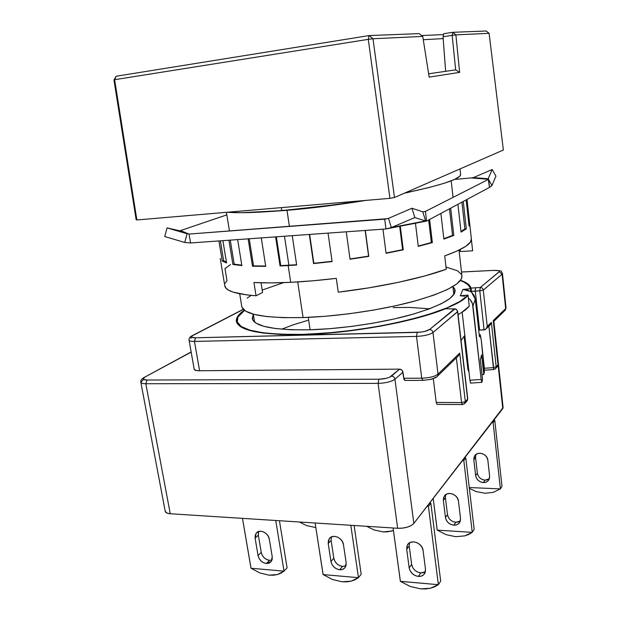 <?xml version="1.0" encoding="UTF-8"?>
<svg xmlns="http://www.w3.org/2000/svg" width="620" height="620" viewBox="0 0 620 620"><rect width="100%" height="100%" fill="white"/><g stroke="black" fill="none" stroke-linecap="round" stroke-linejoin="round"><path stroke-width="0.93" d="M292.299 209.676C315.162 207.592 338.892 204.569 363.49 200.601L334.165 204.941L292.284 209.676M286.998 210.335L289.408 226.432L286.998 210.335L267.569 211.684L309.806 208.111L365.909 200.392C338.396 204.879 312.092 208.188 286.998 210.335M461.916 275.722L461.334 278.992L456.692 284.022L447.539 289.447L434.039 295.043L416.632 300.553L396.017 305.675L373.178 310.163L349.238 313.751L325.461 316.27L303.064 317.579L297.724 281.929L303.064 317.579C337.846 316.464 381.966 309.969 413.896 301.304C446.524 291.927 462.528 283.402 461.923 275.729L459.017 250.108M411.277 191.665L404.38 193.192L411.293 191.665M281.317 207.623L281.767 210.622C307.132 208.46 333.932 205.158 362.181 200.717L333.506 204.91L281.767 210.622L281.317 207.623M404.705 193.053C442.479 184.993 461.11 178.754 460.621 174.336L459.908 176.134L454.693 179.382L444.393 183.218L429.187 187.504L404.705 193.053M308.256 317.378L310.101 329.778L308.256 317.378M428.637 73.78L455.661 69.866L428.637 73.78M452.174 35.34L452.809 32.302L443.811 33.712L443.036 36.758L452.174 35.34L455.661 69.866L459.645 72.377L429.164 77.128L422.755 36.425L419.167 33.62L422.755 36.425L429.164 77.128L459.645 72.377L455.661 69.866L452.174 35.34L455.878 34.875L452.809 32.302L452.174 35.34L455.878 34.875L459.645 72.377L455.878 34.875L489.103 33.317L486.15 31L489.103 33.317L503.363 150.032L489.103 33.317L455.878 34.875L452.809 32.302L486.15 31L452.809 32.302L443.811 33.712L443.036 36.758L452.174 35.34M445.633 71.285L443.036 36.758L445.633 71.285M113.956 79.949L114.623 79.709L116.111 76.252L113.956 79.949L116.111 76.252L369.117 35.572L368.28 39.347L372.992 38.75L369.117 35.572L419.167 33.62L369.117 35.572L372.992 38.75L422.755 36.425L372.992 38.75L394.475 197.509L389.941 198.346L368.28 39.347L372.992 38.75L394.475 197.509L503.363 150.032L394.475 197.509L389.941 198.346L136.881 219.968L136.144 219.635L113.956 79.949L114.623 79.709L136.881 219.968L114.623 79.709L368.28 39.347L369.117 35.572L116.111 76.252L114.623 79.709L368.28 39.347L389.941 198.346L136.881 219.968L136.144 219.635L113.956 79.949M307.714 320.393L293.121 324.849L281.697 329.189M429.544 308.791L409.208 307.412L393.15 307.567M239.7 293.787L241.8 306.668C244.257 314.642 264.67 318.277 303.064 317.579L283.131 317.665L266.569 316.549L253.991 314.332L245.76 311.194L241.986 307.295L241.722 306.195M247.147 298.073L251.208 295.399M262.175 290.051L283.704 282.627M446.005 267.034L457.568 270.816L461.543 274.544M227.238 212.249C238.739 213.195 256.92 212.652 281.767 210.622L241.498 212.699L227.23 212.249M443.176 38.603L423.266 39.711L443.176 38.603M421.631 35.549L443.594 34.573L421.631 35.549M309.21 329.809C273.645 330.22 254.649 326.492 252.239 318.61L253.301 314.193L252.487 319.401L256.161 323.214L263.911 326.329L275.606 328.553L290.896 329.747L309.21 329.809L329.731 328.693L351.478 326.438L373.341 323.144L394.227 318.982L413.106 314.17L429.102 308.962L441.556 303.614L450.074 298.383L454.468 293.485L454.786 289.106L452.902 286.611L455.072 290.106C455.654 297.647 440.952 305.869 410.982 314.766C381.68 322.974 341.256 328.957 309.21 329.809M460.288 295.779L468.015 295.097L469.262 306.195L468.348 298.026C471.006 300.049 472.549 302.669 472.967 305.885L481.167 379.456L481.771 382.354L482.554 379.579L480.337 359.647L482.554 379.579L481.926 382.16L481.167 379.456L469.921 380.223L462.164 312.193L469.921 380.223L481.167 379.456L472.471 303.622L470.107 299.607L468.348 298.026L468.015 295.097L460.288 295.779L462.946 289.408L470.479 288.742L468.488 285.115L463.845 282.015L460.319 280.581C466.426 282.704 469.813 285.401 470.464 288.664L470.797 291.594L471.572 292.214L471.479 291.385L471.572 292.214L467.069 289.788L462.946 289.408L470.479 288.742L470.797 291.594L462.946 289.408L460.288 295.779L464.519 296.174M301.925 334.382C261.353 334.746 239.754 330.445 237.119 321.462C236.499 317.998 238.979 314.317 244.567 310.403L237.964 316.983L237.266 322.005L241.172 326.469L249.821 330.135L263.12 332.793L280.713 334.25L301.925 334.382C368.451 333.374 457.397 311.31 468.015 295.097L460.125 301.343L446.896 307.884L428.738 314.402L406.418 320.524L381.091 325.872L354.175 330.119L327.259 333.01L301.925 334.382M301.591 334.591C260.788 334.955 239.072 330.623 236.429 321.594C235.794 318.029 238.421 314.231 244.303 310.202L237.29 317.068L236.577 322.129L240.483 326.616L249.17 330.313L262.547 332.987L280.24 334.459L301.591 334.591C349.347 333.676 413.656 321.951 445.454 308.76L432.055 313.581L416.314 318.215L398.652 322.516L379.595 326.329L339.675 332.033L301.591 334.591M454.538 308.899L445.454 308.76L454.359 308.969L429.567 329.514C427.048 331.127 422.933 332.08 417.214 332.382L195.517 337.792C191.355 337.737 190.449 336.993 192.812 335.552L243.365 309.372L191.58 336.024M445.741 494.621L445.416 497.674L443.346 500.433L445.416 497.674L447.5 514.631L445.454 517.475L447.5 514.631C448.485 519.041 451.267 521.598 455.847 522.304L453.848 525.194C449.244 524.481 446.446 521.908 445.454 517.475L443.346 500.433L444.091 496.457C446.974 490.575 457.963 494.156 458.459 501.193L460.521 518.343L459.885 522.056C458.63 524.233 456.622 525.279 453.848 525.194L455.847 522.304L460.304 521.025M258.679 531.487L258.354 535.161L255.122 538.214L258.354 535.161L261.245 552.404L258.052 555.543L261.245 552.404C262.415 556.9 265.174 559.542 269.514 560.341L266.36 563.534C261.997 562.72 259.23 560.062 258.052 555.543L255.122 538.214L256.207 533.2C259.4 528.566 268.545 532.75 269.344 539.253L272.234 556.698L271.265 561.472L266.36 563.534L269.514 560.341L272.002 560.046M409.425 542.895L409.2 545.949L406.689 549.297L409.2 545.949L411.649 564.402L409.169 567.843L411.649 564.402C412.765 569.199 415.803 572.043 420.771 572.927L418.345 576.429C413.346 575.538 410.293 572.671 409.169 567.843L406.689 549.297L407.441 544.995C410.502 538.679 422.453 542.826 423.072 550.49L425.498 569.168L424.855 573.182C423.522 575.507 421.352 576.592 418.345 576.429L420.771 572.927L425.367 571.811M331.429 536.92L331.127 540.369L328.228 543.554L331.127 540.369L333.816 558.194L330.948 561.48L333.816 558.194C334.963 562.836 337.853 565.572 342.496 566.417L339.675 569.757C335.017 568.904 332.103 566.145 330.948 561.48L328.228 543.554L329.173 538.834C332.359 533.433 342.759 537.641 343.472 544.67L346.154 562.712L345.325 567.176C344.061 569.044 342.178 569.904 339.675 569.757L342.496 566.417L345.952 565.796M475.951 454.499L475.563 457.498L473.827 459.808L475.563 457.498L477.361 473.184L475.641 475.571L477.361 473.184C478.245 477.253 480.81 479.578 485.057 480.151L483.375 482.577C479.105 481.996 476.532 479.655 475.641 475.571L473.827 459.808L474.548 456.118C477.276 450.624 487.436 453.747 487.847 460.257L489.622 476.106L489.002 479.555C487.824 481.593 485.948 482.6 483.375 482.577L485.057 480.151L489.343 478.772M306.536 525.558L299.39 522.001L306.536 525.558L315.022 527.403L306.536 525.558M437.224 530.139L433.194 498.433L437.178 530.108L472.207 532.371L464.736 535.897L455.716 536.688L446.191 534.688L437.224 530.139L472.207 532.371L468.728 534.463L464.736 535.897L455.716 536.688L446.191 534.688L437.224 530.139M374.139 529.976L366.66 526.295L374.139 529.976L383.121 531.898L374.139 529.976M251.046 568.253L242.474 518.359L250.999 568.214L259.92 572.981L251.046 568.253L283.983 571.144L277.388 574.546L269.041 575.166L259.92 572.981L269.041 575.166L273.374 575.213L277.388 574.546L280.961 573.175L283.983 571.144L251.046 568.253M400.411 581.366L393.103 527.992L400.365 581.32L438.332 584.691L430.311 588.264L420.561 588.861L410.207 586.458L400.411 581.366L438.332 584.691L434.604 586.838L430.311 588.264L425.584 588.946L420.561 588.861L410.207 586.458L400.411 581.366M323.129 574.577L315.131 523.001L323.074 574.538L332.436 579.483L323.129 574.577L358.422 577.677L351.153 581.165L342.147 581.777L332.436 579.483L342.147 581.777L346.805 581.839L351.153 581.165L355.066 579.762L358.422 577.677L323.129 574.577M476.16 491.559L469.363 488.397L476.16 491.559L484.979 493.264L476.16 491.559M493.373 492.35L484.979 493.264L493.373 492.35L500.356 488.893L493.373 492.35M500.394 488.862L493.117 422.569L494.783 420.407L501.999 486.39L500.394 488.862L493.117 422.569L491.97 422.553L493.117 422.569L494.783 420.407L493.644 420.391L494.783 420.407L501.999 486.39L500.394 488.862M358.461 577.646L350.819 525.287L358.461 577.646L361.189 574.236L358.461 577.646M438.371 584.66L428.428 506.393L430.854 503.254L440.688 581.079L438.371 584.66L428.428 506.393L427.087 506.323L428.428 506.393L430.854 503.254L429.521 503.184L430.854 503.254L440.688 581.079L438.371 584.66M284.022 571.113L275.753 520.49L284.022 571.113L287.091 567.85L284.022 571.113M391.522 531.115L383.121 531.898L387.454 531.844L393.444 530.48L391.522 531.115M472.254 532.332L463.814 460.544L465.806 457.963L474.161 529.387L472.254 532.332L463.814 460.544L462.574 460.505L463.814 460.544L465.806 457.963L464.574 457.924L465.806 457.963L474.161 529.387L472.254 532.332M315.812 527.442L315.022 527.403L315.812 527.442M190.867 338.388L191.603 336.009C189.642 337.086 188.798 338.489 189.077 340.225L194.2 369.311C194.51 370.256 196.308 370.729 199.594 370.737L194.455 341.419C191.161 341.457 189.371 341.062 189.077 340.225L189.077 340.24C189.402 341.07 191.192 341.457 194.455 341.419L195.517 337.792L194.455 341.419L416.508 336.404L421.724 378.192C429.35 377.913 434.783 376.557 438.022 374.131L432.985 332.545C429.683 334.722 424.189 336.009 416.508 336.404L417.214 332.382L416.508 336.404C424.189 336.009 429.683 334.722 432.985 332.545C432.574 330.662 431.435 329.654 429.567 329.514C431.435 329.654 432.574 330.662 432.985 332.545L457.568 311.79C457.188 310.031 456.118 309.086 454.359 308.969L455.018 308.923C455.289 309.279 455.971 307.985 457.707 311.535L432.985 332.545L438.022 374.131L459.699 353.121L465.31 401.628L464.271 403.992L465.31 401.628L467.604 399.04L465.31 401.628L459.699 353.121L438.022 374.131C434.783 376.557 429.35 377.913 421.724 378.192L403.736 378.262L402.574 371.008L401.799 370.016L399.582 369.14L199.594 370.737L194.455 341.419L416.508 336.404L421.724 378.192L422.987 380.378L421.724 378.192L403.736 378.262L405.038 380.424M457.568 311.79L467.604 399.04L466.721 401.287L467.736 398.707L457.568 311.79C457.188 310.031 456.118 309.086 454.359 308.969L445.454 308.76M494.016 270.374L461.505 272.041L494 270.367C503.192 270.661 500.844 271.265 502.456 273.544L502.092 274.203L502.448 273.505M191.603 336.009L192.812 335.552L191.619 336.428L191.673 337.203L195.517 337.792L420.802 332.119L424.623 331.444L429.567 329.514L454.995 308.915M506.013 307.776L504.634 310.791L505.672 308.566L502.092 274.203L483.275 290.09L487.235 326.438L486.344 328.592L485.135 329.638L479.578 330.034L475.269 291.051L479.578 330.034L484.073 329.925L479.795 290.865L471.479 291.385L471.053 288.091L471.479 291.385L475.269 291.051L475.486 287.696L475.269 291.051L479.795 290.865L484.073 329.925L486.111 328.879L487.235 326.438L483.275 290.09L479.795 290.865L480.291 287.486C481.942 287.579 482.933 288.447 483.275 290.09L502.092 274.203L499.271 271.762L480.291 287.486C481.926 287.595 482.926 288.463 483.275 290.09L479.795 290.865L480.291 287.486L471.053 288.091C470.107 284.952 466.596 282.363 460.521 280.317L463.807 281.589L468.704 284.58L471.053 288.091L480.291 287.486L499.518 271.452L498.511 270.653L493.76 270.413C498.217 270.289 500.053 270.738 499.271 271.762L502.092 274.203L505.672 308.566L506.021 307.815L502.464 273.591M469.262 487.529L500.356 488.893L469.262 487.529M489.622 476.106L487.847 460.257L487.018 457.63L485.243 455.367L482.786 453.817L480.043 453.22L477.416 453.662L475.323 455.072L474.06 457.227L473.827 459.808L475.641 475.571L476.47 478.16L478.229 480.407L480.647 481.957L483.375 482.577L485.995 482.174L488.103 480.81L489.374 478.679L489.622 476.106M354.113 525.496L361.189 574.236L354.113 525.496M346.154 562.712L343.472 544.67L342.449 541.655L340.411 539.013L337.675 537.153L334.661 536.362L331.832 536.75L329.623 538.253L328.36 540.648L328.228 543.554L330.948 561.48L331.971 564.448L333.986 567.067L336.683 568.928L339.675 569.757L342.496 569.416L344.72 567.966L346.007 565.611L346.154 562.712M425.498 569.168L423.072 550.49L422.05 547.367L419.918 544.631L417.02 542.694L413.796 541.865L410.742 542.26L408.324 543.81L406.898 546.282L406.689 549.297L409.169 567.843L410.184 570.919L412.285 573.632L415.152 575.569L418.345 576.429L421.391 576.096L423.824 574.601L425.266 572.167L425.498 569.168M279.434 520.722L287.091 567.85L279.434 520.722M272.234 556.698L269.344 539.253L268.321 536.339L266.368 533.789L263.779 531.999L260.958 531.232L258.331 531.611L256.3 533.076L255.177 535.393L255.122 538.214L258.052 555.543L259.067 558.418L260.997 560.945L263.554 562.735L266.36 563.534L268.979 563.2L271.017 561.782L272.157 559.504L272.234 556.698M460.521 518.343L458.459 501.193L457.545 498.341L455.607 495.861L452.949 494.14L449.981 493.443L447.16 493.869L444.912 495.349L443.571 497.651L443.346 500.433L445.454 517.475L446.369 520.288L448.275 522.745L450.903 524.466L453.848 525.194L456.661 524.814L458.924 523.381L460.28 521.11L460.521 518.343M143.631 377.751C141.321 379.208 140.399 380.742 140.856 382.354L165.238 511.43C165.61 512.74 167.276 513.515 170.252 513.747L145.832 383.741C142.817 383.718 141.159 383.253 140.856 382.354L142.964 380.076L143.631 377.751L191.169 352.121L143.615 377.766M462.597 404.573L461.575 402.605L465.31 401.628L461.575 402.605L436.209 402.434L437.022 404.38L436.209 402.434L433.295 378.649L436.209 402.434L461.575 402.605L456.351 357.787L461.575 402.605L462.35 404.573L464.969 403.264L467.263 400.667L467.736 398.73M497.163 366.839L498.093 364.513L493.257 320.602L497.992 364.762L495.194 369.001L497.666 366.257L498.093 364.513L497.163 366.839M140.849 382.3L140.864 382.37C141.174 383.261 142.833 383.718 145.832 383.741L146.994 380.029C142.949 379.858 142.228 378.96 144.824 377.317L143.483 378.316L143.375 379.238L146.994 380.029L145.832 383.741L378.084 383.377L378.882 379.223L146.994 380.029L378.882 379.223L378.084 383.377L397.645 528.279L170.252 513.747L145.832 383.741L378.084 383.377C385.741 383.106 391.36 381.719 394.948 379.208C394.514 377.324 393.375 376.294 391.514 376.115C388.794 377.975 384.578 379.014 378.882 379.223L386.345 378.301L389.577 377.247L399.582 369.14L199.594 370.737L196.3 370.497L194.184 369.218M487.661 479.748L485.057 480.151L482.321 479.524M478.183 475.765L477.361 473.184L475.563 457.498L475.796 454.925M345.301 566.076L342.496 566.417L339.52 565.595L336.831 563.743L334.831 561.146L333.816 558.194L331.127 540.369L331.258 537.47M423.801 572.586L420.771 572.927L417.57 572.058M412.657 567.455L411.649 564.402L409.2 545.949L409.409 542.957M269.514 560.341L266.724 559.558L264.174 557.775L262.252 555.264L261.245 552.404L258.354 535.161L258.408 532.355M458.653 521.924L455.847 522.304L452.902 521.575M448.407 517.429L447.5 514.631L445.416 497.674L445.64 494.907M436.798 376.805L437.581 376.053L438.022 374.131L437.588 376.046L436.798 376.805M459.265 354.562L459.699 353.121L458.451 355.795L437.588 376.046C437.232 377.014 434.961 378.138 430.784 379.409L422.662 380.378L404.705 380.424M505.672 308.566L493.257 320.602L505.672 308.566M489.668 325.353L491.389 322.408L487.235 326.438L491.389 322.408L496.178 366.808L497.992 364.762L493.257 320.602M484.46 370.179L493.799 369.52L488.878 326.128L493.381 367.637L496.178 366.808L495.853 368.319L493.737 369.52L493.381 367.637L496.178 366.808L491.389 322.408L491.087 323.531M165.215 511.299L167.106 513.135L170.252 513.747L397.645 528.279L402.504 528.139L407.301 527.155L411.285 525.496L413.842 523.419L503.099 407.572M493.853 321.284L503.107 407.596L502.774 408.603L498.1 365.01L502.774 408.603L413.842 523.419L394.948 379.208C391.36 381.719 385.741 383.106 378.084 383.377L397.645 528.279C405.093 528.387 410.494 526.76 413.842 523.419L394.948 379.208L402.954 372.171C402.527 370.326 401.404 369.311 399.582 369.14L391.514 376.115C393.375 376.294 394.514 377.324 394.948 379.208L402.954 372.171L403.969 379.347L404.782 380.447M435.372 377.192L434.659 377.743M433.597 378.301L430.512 379.339M471.572 292.214L475.292 299.251L472.967 305.885L475.292 299.251L478.71 330.103L479.578 330.034L478.71 330.103L475.292 299.251L474.106 295.407L471.572 292.214L471.332 290.051M464.806 335.342L461.048 340.558L464.806 335.342M486.344 328.592L490.513 324.539M468.658 371.295L467.891 369.442L464.147 336.66L467.891 369.442L468.681 369.381L467.891 369.442L468.898 371.272M493.381 367.637L484.36 368.272L493.381 367.637M481.6 354.888L480.337 359.647L481.6 354.888L483.778 374.534L482.011 374.658L483.778 374.534L481.6 354.888M484.375 372.07L483.778 374.534L484.375 372.07L484.243 366.978L481.221 339.667L484.375 372.07M488.265 325.864L488.839 325.756M479.973 334.924L481.221 339.667L480.236 334.73L479.252 334.986L479.973 334.924L479.446 336.761L479.973 334.924M478.71 330.103L479.446 336.761L478.71 330.103M470.564 383.113L469.921 380.223L470.657 383.098M458.064 314.658C463.303 311.728 467.031 308.907 469.262 306.195L461.42 312.674L458.064 314.658M471.401 239.607L472.634 250.806L460.443 251.534L472.634 250.806L471.401 239.607M444.703 255.874C463.349 249.201 472.231 243.49 471.355 238.739L470.425 242.102L465.744 246.342L457.142 250.984L444.703 255.874L446.261 269.243L444.703 255.874M338.241 292.175C379.704 287.308 421.887 278.202 446.261 269.243L424.948 275.916L398.722 282.255L369.171 287.804L338.241 292.175L336.296 278.365L338.241 292.175M290.71 282.325C304.978 281.612 320.176 280.294 336.296 278.365L312.805 280.806L290.71 282.325L288.176 265.554L290.71 282.325L270.863 282.89L253.929 282.511C264.252 283.077 276.512 283.014 290.71 282.325M296.647 265.004L288.176 265.554L296.647 265.004L292.26 235.678L296.647 265.004M313.55 263.585L309.303 234.453L313.55 263.585L332.049 261.315L313.836 263.283L309.636 234.43L313.55 263.585L332.088 261.578L313.55 263.585M328.058 233.112L332.088 261.578L328.058 233.112M350.037 259.23L346.262 231.803L350.037 259.23L368.784 256.354L350.037 259.23M365.327 230.438L368.784 256.354L365.157 230.454L368.582 256.114L349.998 258.966L368.784 256.354L365.327 230.438M386.074 253.293L382.951 229.175L386.074 253.293L403.256 249.821L386.074 253.293M400.288 226.184L403.256 249.821L402.605 249.659L399.675 226.308L402.605 249.659L386.035 253.014L403.256 249.821L400.288 226.184M418.275 246.349L415.454 223.246L418.275 246.349L432.357 242.621L418.275 246.349M429.606 219.465L432.357 242.621L431.35 242.552L428.66 219.976L431.35 242.552L418.236 246.039L432.357 242.621L429.606 219.465M443.866 239.072L440.89 213.427L443.866 239.072L453.793 235.429L443.866 239.072M450.686 208.181L453.793 235.429L452.522 235.445L449.485 208.824L452.522 235.445L443.819 238.677L453.793 235.429L450.686 208.181M461.04 232.113L457.917 204.313L461.04 232.113L466.302 228.842L461.04 232.113M463.256 201.453L466.302 228.842L463.256 201.453M469.053 225.998L466.17 199.888L469.053 225.998L469.666 223.417L469.053 225.998M467.015 199.438L469.642 223.324L468.774 223.425L469.642 223.324L467.015 199.438M276.357 236.817L280.767 265.624L288.881 265.221L284.495 236.236L288.881 265.221L296.6 264.717L280.767 265.624L276.357 236.817M425.599 220.922L391.329 227.556L414.842 217.558L425.599 220.922L414.842 217.558L411.951 208.25L422.762 211.823L425.599 220.922L391.329 227.556L388.515 218.341L411.951 208.25L414.842 217.558L389.872 228.206L385.966 228.958L384.71 219.17L388.515 218.341L391.329 227.556L385.966 228.958L190.596 242.97L184.737 242.467L164.742 236.538L184.737 242.467L187.07 233.74L184.737 242.467L190.596 242.97L385.966 228.958L384.71 219.17L387.267 218.682L189.061 234.073L190.596 242.97L189.061 234.073L179.916 230.81L167.043 227.889L189.061 234.073L384.71 219.17L388.515 218.341L411.951 208.25L422.762 211.823L425.413 211.428L426.568 221.092L425.599 220.922L422.762 211.823L425.413 211.428L488.637 179.288L488.165 178.746L492.21 169.5L473.37 177.622L488.165 178.746L492.21 169.5L495.923 176.189L492.21 169.5L473.37 177.622L471.053 177.94L473.37 177.622L488.165 178.746L489.482 187.411L488.637 179.288L471.053 177.94L454.538 179.451L471.053 177.94L488.637 179.288L425.413 211.428L423.654 211.761L425.413 211.428L426.568 221.092L425.599 220.922M491.954 185.519L495.923 176.189L491.954 185.519L488.668 179.645L491.954 185.519L489.482 187.411L426.568 221.092L489.482 187.411L491.954 185.519M164.742 236.538L167.043 227.889L164.742 236.538M223.649 260.726L226.432 262.144L223.649 260.726L220.356 240.831L223.649 260.726L222.254 260.997L223.649 260.726M234.182 264.151L241.792 265.159L234.182 264.151L230.26 240.126L234.182 264.151L232.903 264.469L234.182 264.151M253.549 265.887L265.678 266.019L253.549 265.887L249.232 238.762L253.549 265.887L252.495 266.22L253.549 265.887M425.932 221.216L389.872 228.206M464.899 228.943L461.916 202.167L464.899 228.943L466.302 228.842L464.899 228.943L460.97 231.477L464.899 228.943M179.916 230.81L167.043 227.889L187.07 233.74L179.916 230.81L180.513 230.594L179.916 230.81M459.304 249.969L460.443 251.534L459.304 249.969M230.578 264.523L224.983 268.607L226.974 280.643L225.138 283.309M224.758 285.58L225.99 288.161L228.788 290.276L233.205 292.136L246.884 294.926L256.052 295.787L262.562 292.501L256.052 295.787L253.929 282.511L256.052 295.787C236.36 294.26 225.951 291.005 224.828 286.037L220.255 258.47M218.93 240.94L222.254 260.997L226.571 262.965L222.89 240.653L226.571 262.965L222.254 260.997L218.93 240.94M228.935 240.219L232.903 264.469L241.862 265.608L237.654 239.591L241.862 265.608L232.903 264.469L228.935 240.219M248.132 238.84L252.495 266.22L265.724 266.352L261.276 237.902L265.724 266.352L252.495 266.22L248.132 238.84M280.054 265.964L288.176 265.554L280.054 265.964L275.598 236.871L280.054 265.964M180.513 230.594L189.061 234.073L180.513 230.594L226.827 214.869L180.513 230.594M261.028 282.798L262.562 292.501L261.028 282.798M460.211 249.519L460.443 251.534L460.211 249.519M451.182 180.854L453.057 197.377M460.017 168.934L460.621 174.336M453.825 294.57L452.902 286.564M254.564 322.082L253.293 314.146M226.409 212.319L229.454 230.996M237.119 321.47L237.53 323.95M461.497 272.01L493.822 270.374M192.347 335.622L243.265 309.264M475.393 454.995L474.548 456.118M330.259 537.641L329.173 538.834M408.402 543.725L407.441 544.995M257.331 532.138L256.207 533.2M444.989 495.264L444.091 496.457M144.29 377.394L191.138 351.943M437.022 404.38L462.35 404.573M493.489 321.633L505.277 310.163L506.029 307.861M457.707 311.535L467.736 398.707M479.229 334.8L480.058 334.73M470.549 383.106L481.756 382.346M455.134 290.625L455.072 290.106M471.355 238.739L469.712 223.867"/></g></svg>
